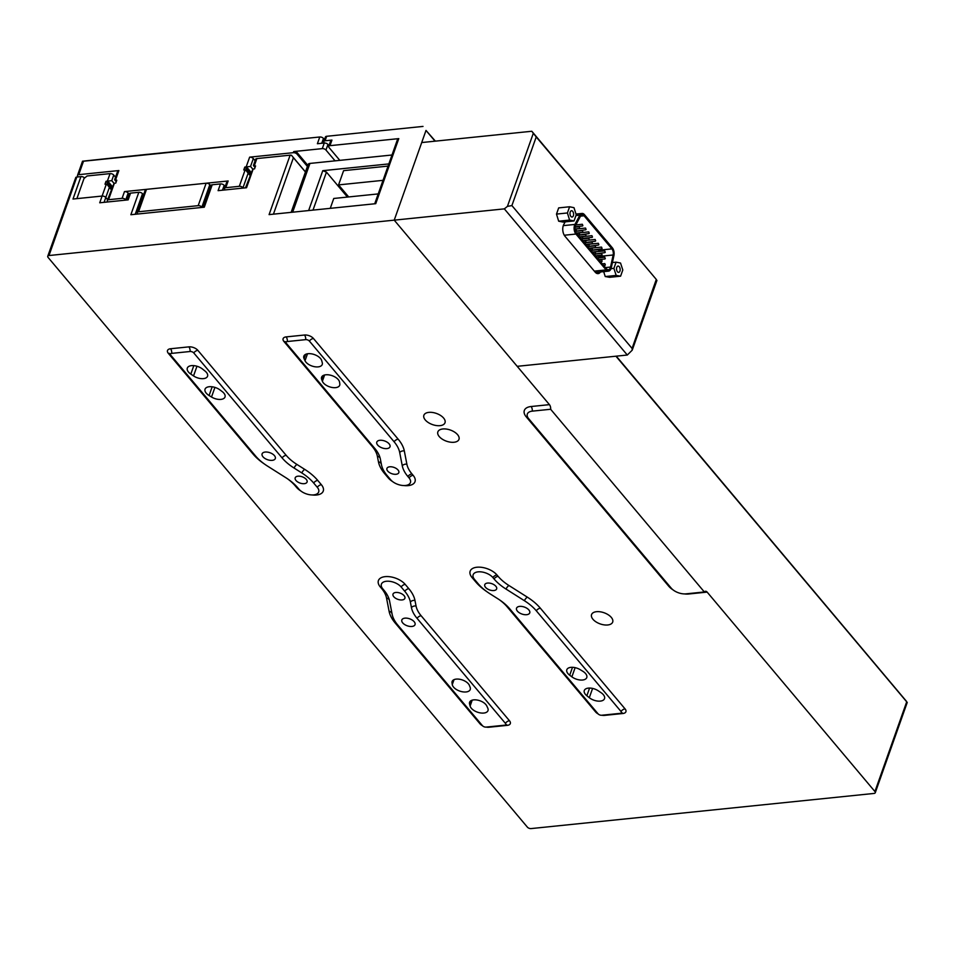 <?xml version="1.0" encoding="UTF-8"?>
<svg xmlns="http://www.w3.org/2000/svg" width="955" height="955" viewBox="0 0 955 955"><rect width="100%" height="100%" fill="white"/><g stroke="black" fill="none" stroke-linecap="round" stroke-linejoin="round"><path stroke-width="1.43" d="M84.028 178.454L87.12 175.971L110.052 173.619A2.805 1.48 19.5 0 1 113.752 175.052L111.759 180.65L107.76 181.116A2.805 1.48 -160.5 0 0 107.39 181.14L106.017 181.283L104.99 184.196L106.363 184.052A2.805 1.48 19.5 0 1 106.721 184.04L109.383 187.383L105.802 197.482A2.805 1.48 -160.5 0 0 102.113 196.05L76.878 198.64L84.028 178.454M115.543 177.188L113.752 175.052M114.015 183.336L111.759 180.65M112.26 186.476L107.76 181.116M111.699 188.04L106.017 181.283M111.222 189.388L106.721 184.04M111.174 189.52L109.383 187.383M627.304 355.033L632.222 350.163L632.079 348.42L656.288 279.433L531.816 131.253L421.716 142.546L394.224 220.151L504.336 208.87L627.304 355.033L517.192 366.326L394.224 220.151L48.992 255.534A2.805 1.48 -160.5 0 0 47.75 256.262L75.839 177.367A2.805 1.48 19.5 0 1 76.794 177.033L80.924 176.603L72.986 199.034L102.113 196.05A2.805 1.48 19.5 0 1 105.802 197.482L107.605 199.619L105.802 197.482L104.083 202.341M582.872 225.655L582.347 224.27L582.872 225.655M586.072 229.463L585.546 228.066L586.072 229.463M575.626 229.403L574.958 229.319M589.271 233.259L588.746 231.874L589.271 233.259M578.837 233.199L578.073 233.283M592.47 237.067L591.945 235.682L592.47 237.067M582.037 237.007L581.273 237.079M595.669 240.875L595.144 239.478L595.669 240.875M585.236 240.803L584.484 240.887M598.869 244.671L598.343 243.286L598.869 244.671M588.435 244.611L587.683 244.695M602.068 248.479L601.543 247.094L602.068 248.479M591.634 248.419L590.882 248.491M605.267 252.287L604.742 250.89L605.267 252.287M594.834 252.216L594.082 252.299M605.303 258.638L604.766 257.241L605.303 258.638M602.092 254.83L601.566 253.433L602.092 254.83M598.892 251.022L598.367 249.637L598.892 251.022M595.693 247.226L595.168 245.829L595.693 247.226M592.494 243.418L591.969 242.033L592.494 243.418M589.295 239.61L588.769 238.225L589.295 239.61M586.095 235.813L585.57 234.417L586.095 235.813M582.896 232.005L582.371 230.621L582.896 232.005M579.697 228.197L579.172 226.813L579.697 228.197M605.327 264.989L604.802 263.592L605.327 264.989M602.128 261.181L601.59 259.784L602.128 261.181M598.916 257.373L598.391 255.988L598.916 257.373M595.717 253.576L595.192 252.18L595.371 253.923L604.921 252.633M592.518 249.768L591.993 248.384L592.172 250.115L601.722 248.825M589.319 245.96L588.793 244.576L588.972 246.318L598.522 245.029M586.119 242.164L585.594 240.767L585.773 242.51L595.323 241.221M582.92 238.356L582.395 236.971L582.92 238.356M579.721 234.548L579.196 233.163L579.375 234.906L588.925 233.617M576.522 230.752L575.996 229.355L576.175 231.098L585.725 229.809M610.352 267.782A4.906 2.781 84.1 0 0 610.555 267.054L613.158 254.985A4.906 2.781 84.1 0 0 611.904 248.873L584.066 215.782A4.906 2.781 84.1 0 0 582.168 214.839A4.906 2.781 84.1 0 0 580.509 216.164L575.555 225.452A4.906 2.781 84.1 0 0 576.331 232.925L606.509 268.797A4.906 2.781 84.1 0 0 608.407 269.752A4.906 2.781 84.1 0 0 610.352 267.782M574.576 225.261A6.303 3.581 84.1 0 0 575.937 234.047L606.115 269.919A6.303 3.581 84.1 0 0 608.55 271.136A6.303 3.581 84.1 0 0 611.307 267.675L613.922 255.606A6.303 3.581 84.1 0 0 612.298 247.751L584.46 214.66A6.303 3.581 84.1 0 0 582.025 213.443A6.303 3.581 84.1 0 0 579.888 215.15L574.934 224.437A6.303 3.581 84.1 0 0 574.576 225.261M599.083 257.826L599.394 256.394A4.906 2.781 84.1 0 0 599.537 255.403M576.736 224.843L576.211 224.222M573.37 215.758A3.163 1.803 -95.9 0 1 572.117 217.036A3.163 1.803 -95.9 0 1 570.314 215.388A3.163 1.803 -95.9 0 1 570.219 212.01A3.163 1.803 -95.9 0 1 571.472 210.733A3.163 1.803 -95.9 0 1 573.275 212.38A3.163 1.803 -95.9 0 1 573.37 215.758M569.61 206.769L558.675 207.892L556.49 214.087L567.413 212.965L569.61 206.769L573.991 207.689L576.235 214.756L574.039 220.951L563.116 222.073L558.675 221.202L556.49 214.087M574.039 220.951L569.598 220.08L558.675 221.202M569.598 220.08L567.413 212.965M619.938 271.101A3.163 1.803 -95.9 0 1 618.673 272.378A3.163 1.803 -95.9 0 1 616.87 270.731A3.163 1.803 -95.9 0 1 616.775 267.352A3.163 1.803 -95.9 0 1 618.028 266.075A3.163 1.803 -95.9 0 1 619.831 267.734A3.163 1.803 -95.9 0 1 619.938 271.101M616.106 262.159L620.547 263.031L622.791 269.99L620.595 276.186L616.166 275.422L613.91 268.355L616.106 262.159L612.418 262.541M613.91 268.355L611.033 268.653M616.166 275.422L605.231 276.544L603.679 271.638M620.595 276.186L609.672 277.308L605.231 276.544M656.288 279.433L536.221 136.935L511.904 205.576L507.427 206.387L533.32 133.27L531.816 131.253M632.079 348.42L511.904 205.576M600.492 271.972A7.7 4.369 -95.9 0 1 598.14 273.619A7.7 4.369 -95.9 0 1 595.168 272.127L564.978 236.243A7.7 4.369 -95.9 0 1 563.76 224.509L565.169 221.858M533.32 133.27L536.221 136.935M504.336 208.87L507.427 206.387M597.054 272.318A7.7 4.369 -95.9 0 1 596.35 273.166M487.551 583.063A6.303 3.319 19.5 0 1 494.129 584.794A6.303 3.319 19.5 0 1 496.648 588.913A6.303 3.319 19.5 0 1 493.842 590.548A6.303 3.319 19.5 0 1 487.265 588.805A6.303 3.319 19.5 0 1 484.758 584.699A6.303 3.319 19.5 0 1 487.551 583.063M389.736 466.792A6.303 3.319 19.5 0 1 396.313 468.535A6.303 3.319 19.5 0 1 398.82 472.641A6.303 3.319 19.5 0 1 396.027 474.277A6.303 3.319 19.5 0 1 389.449 472.546A6.303 3.319 19.5 0 1 386.942 468.428A6.303 3.319 19.5 0 1 389.736 466.792M297.984 476.199A6.303 3.319 19.5 0 1 304.561 477.93A6.303 3.319 19.5 0 1 307.068 482.048A6.303 3.319 19.5 0 1 304.275 483.672A6.303 3.319 19.5 0 1 297.697 481.941A6.303 3.319 19.5 0 1 295.191 477.834A6.303 3.319 19.5 0 1 297.984 476.199M395.8 592.47A6.303 3.319 19.5 0 1 402.377 594.201A6.303 3.319 19.5 0 1 404.884 598.319A6.303 3.319 19.5 0 1 402.091 599.943A6.303 3.319 19.5 0 1 395.513 598.212A6.303 3.319 19.5 0 1 393.006 594.106A6.303 3.319 19.5 0 1 395.8 592.47M526.623 614.698A7.007 3.689 -160.5 0 0 529.739 612.883A7.007 3.689 -160.5 0 0 526.945 608.311A7.007 3.689 -160.5 0 0 519.639 606.389A7.007 3.689 -160.5 0 0 516.536 608.204A7.007 3.689 -160.5 0 0 519.317 612.776A7.007 3.689 -160.5 0 0 526.623 614.698M411.927 626.456A7.007 3.689 -160.5 0 0 415.031 624.642A7.007 3.689 -160.5 0 0 412.25 620.07A7.007 3.689 -160.5 0 0 404.944 618.148A7.007 3.689 -160.5 0 0 401.84 619.962A7.007 3.689 -160.5 0 0 404.622 624.534A7.007 3.689 -160.5 0 0 411.927 626.456M386.882 448.599A7.007 3.689 -160.5 0 0 389.998 446.785A7.007 3.689 -160.5 0 0 387.205 442.213A7.007 3.689 -160.5 0 0 379.899 440.291A7.007 3.689 -160.5 0 0 376.795 442.105A7.007 3.689 -160.5 0 0 379.577 446.677A7.007 3.689 -160.5 0 0 386.882 448.599M272.187 460.358A7.007 3.689 -160.5 0 0 275.303 458.543A7.007 3.689 -160.5 0 0 272.509 453.971A7.007 3.689 -160.5 0 0 265.204 452.049A7.007 3.689 -160.5 0 0 262.1 453.864A7.007 3.689 -160.5 0 0 264.881 458.424A7.007 3.689 -160.5 0 0 272.187 460.358M428.855 412.369A11.209 5.909 19.5 0 1 440.542 415.437A11.209 5.909 19.5 0 1 445.006 422.743A11.209 5.909 19.5 0 1 440.028 425.655A11.209 5.909 19.5 0 1 428.341 422.576A11.209 5.909 19.5 0 1 423.877 415.27A11.209 5.909 19.5 0 1 428.855 412.369M442.822 428.974A11.209 5.909 19.5 0 1 454.52 432.054A11.209 5.909 19.5 0 1 458.973 439.36A11.209 5.909 19.5 0 1 454.007 442.261A11.209 5.909 19.5 0 1 442.308 439.181A11.209 5.909 19.5 0 1 437.856 431.875A11.209 5.909 19.5 0 1 442.822 428.974M596.541 611.689A11.209 5.909 19.5 0 1 608.228 614.769A11.209 5.909 19.5 0 1 612.692 622.063A11.209 5.909 19.5 0 1 607.714 624.976A11.209 5.909 19.5 0 1 596.027 621.896A11.209 5.909 19.5 0 1 591.563 614.59A11.209 5.909 19.5 0 1 596.541 611.689M308.047 353.696A9.466 4.99 -160.5 0 0 303.845 356.143A9.466 4.99 -160.5 0 0 304.06 358.638L305.027 360.739A9.24 4.871 -160.5 0 0 313.98 366.589A9.24 4.871 -160.5 0 0 322.241 364.476A9.24 4.871 -160.5 0 0 322.277 362.733L321.728 360.68A9.466 4.99 -160.5 0 0 308.047 353.696M473.692 699.872A9.24 4.871 -160.5 0 0 469.597 702.271A9.24 4.871 -160.5 0 0 469.562 704.014L470.111 706.067A9.466 4.99 -160.5 0 0 478.956 712.621A9.466 4.99 -160.5 0 0 487.993 710.604A9.466 4.99 -160.5 0 0 487.766 708.109L486.799 706.008A9.24 4.871 -160.5 0 0 473.692 699.872M325.786 374.79A9.466 4.99 -160.5 0 0 321.584 377.237A9.466 4.99 -160.5 0 0 321.692 379.469L322.384 381.248A9.24 4.871 -160.5 0 0 331.242 387.3A9.24 4.871 -160.5 0 0 339.705 385.247A9.24 4.871 -160.5 0 0 339.813 383.862L339.55 382.155A9.466 4.99 -160.5 0 0 325.786 374.79M456.227 679.112A9.24 4.871 -160.5 0 0 452.121 681.5A9.24 4.871 -160.5 0 0 452.013 682.873L452.276 684.592A9.466 4.99 -160.5 0 0 460.895 691.444A9.466 4.99 -160.5 0 0 470.242 689.498A9.466 4.99 -160.5 0 0 470.135 687.278L469.442 685.499A9.24 4.871 -160.5 0 0 456.227 679.112M191.513 365.634A9.466 4.99 -160.5 0 0 187.311 368.093A9.466 4.99 -160.5 0 0 190.821 374.097L193.543 375.924A9.24 4.871 -160.5 0 0 207.545 376.234A9.24 4.871 -160.5 0 0 204.967 370.994L202.52 369.048A9.466 4.99 -160.5 0 0 191.513 365.634M209.252 386.727A9.466 4.99 -160.5 0 0 205.05 389.186A9.466 4.99 -160.5 0 0 209.085 395.525L211.521 397.017A9.24 4.871 -160.5 0 0 225.01 396.994A9.24 4.871 -160.5 0 0 222.121 391.526L219.948 389.891A9.466 4.99 -160.5 0 0 209.252 386.727M588.387 688.113A9.24 4.871 -160.5 0 0 584.293 690.513A9.24 4.871 -160.5 0 0 586.859 695.741L589.307 697.699A9.466 4.99 -160.5 0 0 598.367 701.137A9.466 4.99 -160.5 0 0 604.515 698.654A9.466 4.99 -160.5 0 0 601.005 692.65L598.284 690.823A9.24 4.871 -160.5 0 0 588.387 688.113M570.923 667.354A9.24 4.871 -160.5 0 0 566.816 669.741A9.24 4.871 -160.5 0 0 569.705 675.221L571.878 676.844A9.466 4.99 -160.5 0 0 580.831 680.055A9.466 4.99 -160.5 0 0 586.776 677.561A9.466 4.99 -160.5 0 0 582.741 671.222L580.306 669.73A9.24 4.871 -160.5 0 0 570.923 667.354M225.189 186.559L224.174 185.342L222.455 190.2M673.12 589.927A15.208 8.022 19.5 0 1 668.751 586.239L526.217 416.822A15.208 8.022 19.5 0 1 531.087 406.52L549.435 404.645A4.274 2.423 -95.9 0 1 550.641 409.265L704.348 591.969A4.274 2.423 -95.9 0 1 705.494 591.276A4.274 2.423 -95.9 0 1 707.142 592.1L874.923 791.54A2.805 1.48 -160.5 0 1 875.269 792.71A2.805 1.48 -160.5 0 1 874.028 793.438L531.087 828.582A2.805 1.48 -160.5 0 1 527.399 827.161L48.096 257.432A2.805 1.48 -160.5 0 1 47.75 256.262M549.435 404.645L394.224 220.151L426.002 130.429L435.038 141.173M874.923 791.54L906.701 701.818L615.939 356.203M616.285 356.167L906.593 701.471M435.385 141.137L426.002 130.429M80.924 176.603A2.805 1.48 19.5 0 1 84.589 178M106.363 184.052L99.726 202.782L128.173 199.87L130.56 193.137L138.821 192.289A2.805 1.48 19.5 0 1 142.51 193.722L135.228 214.278M203.26 207.307L210.983 185.497A2.805 1.48 19.5 0 1 212.225 184.769L220.474 183.921A2.805 1.48 19.5 0 1 224.174 185.342M127.146 199.977L129.319 193.865A2.805 1.48 19.5 0 1 130.56 193.137M143.525 194.927L142.51 193.722M220.474 183.921L218.098 190.654L246.545 187.729L253.171 168.999L254.543 168.868L255.582 165.943L254.209 166.086A2.805 1.48 -160.5 0 0 253.875 166.146L253.982 166.075M245.519 187.837L252.848 169.059A2.805 1.48 19.5 0 1 253.171 168.999M255.033 167.507L253.875 166.146M253.433 165.478L255.618 159.306A2.805 1.48 19.5 0 1 256.871 158.578L290.129 155.164A2.805 1.48 19.5 0 1 291.466 155.271L293.424 157.706L273.428 214.159M305.457 171.912L291.466 155.271M305.433 171.984L293.424 157.706M290.129 155.164L269.083 214.612L375.745 203.678L398.784 138.618L329.964 145.673A2.805 1.48 -160.5 0 0 328.723 146.401A2.805 1.48 -160.5 0 0 329.069 147.571L339.825 160.356M374.718 203.773L397.543 139.346A2.805 1.48 19.5 0 1 398.784 138.618M328.723 146.401L330.705 140.791A2.805 1.48 19.5 0 1 331.946 140.075L325.07 140.779A2.805 1.48 -160.5 0 0 323.829 141.507A2.805 1.48 -160.5 0 0 324.175 142.677L324.449 143.011M323.829 141.507L325.416 137.019A2.805 1.48 19.5 0 1 326.658 136.29L423.005 126.418M138.821 192.289L130.871 214.72L204.275 207.199L212.225 184.769M383.946 590.238L382.788 588.841A11.209 5.909 19.5 0 1 381.224 585.534A11.209 5.909 19.5 0 1 388.828 581.237A11.209 5.909 19.5 0 1 401.136 586.967L404.753 591.264A42.02 22.168 19.5 0 1 410.364 602.008L411.438 607.583A42.02 22.168 -160.5 0 0 417.049 618.327L505.386 723.329A2.805 1.48 19.5 0 1 505.553 724.785A2.805 1.48 19.5 0 1 504.491 725.215L486.143 727.101A2.805 1.48 19.5 0 1 482.442 725.681L397.734 624.988A42.02 22.168 19.5 0 1 392.123 614.244L389.568 600.982A42.02 22.168 -160.5 0 0 383.946 590.238M704.348 591.969L686 593.855A11.209 5.909 19.5 0 1 671.234 588.149L528.7 418.72A11.209 5.909 19.5 0 1 527.148 415.413A11.209 5.909 19.5 0 1 532.281 411.139L550.641 409.265M536.292 610.782L621.001 711.475A2.805 1.48 19.5 0 1 621.168 712.931A2.805 1.48 19.5 0 1 620.105 713.373L601.745 715.247A2.805 1.48 19.5 0 1 598.057 713.827L509.731 608.824A42.02 22.168 -160.5 0 0 497.806 598.737L490.07 593.843A42.02 22.168 19.5 0 1 478.157 583.744L474.54 579.446A11.209 5.909 19.5 0 1 472.976 576.128A11.209 5.909 19.5 0 1 480.58 571.83A11.209 5.909 19.5 0 1 492.887 577.56L494.057 578.945A42.02 22.168 -160.5 0 0 505.983 589.044L524.367 600.683A42.02 22.168 19.5 0 1 536.292 610.782A4.274 2.698 -40.1 0 1 540.363 608.204L625.071 708.897A6.804 3.593 19.5 0 1 622.899 713.504L604.551 715.39A6.804 3.593 19.5 0 1 601.841 715.247M255.546 455.965L170.826 355.272A2.805 1.48 19.5 0 1 170.444 354.436A2.805 1.48 19.5 0 1 171.721 353.374L190.081 351.5A2.805 1.48 19.5 0 1 193.769 352.92L282.107 457.923A42.02 22.168 -160.5 0 0 294.021 468.01L301.756 472.904A42.02 22.168 19.5 0 1 313.67 483.003L317.287 487.301A11.209 5.909 19.5 0 1 317.955 493.15A11.209 5.909 19.5 0 1 308.835 494.571A11.209 5.909 19.5 0 1 298.939 489.187L297.769 487.79A42.02 22.168 -160.5 0 0 285.855 477.703L267.46 466.064A42.02 22.168 19.5 0 1 255.546 455.965M407.881 476.509L409.05 477.894A11.209 5.909 19.5 0 1 409.707 483.743A11.209 5.909 19.5 0 1 400.587 485.164A11.209 5.909 19.5 0 1 390.69 479.78L387.073 475.483A42.02 22.168 19.5 0 1 381.463 464.739L380.388 459.164A42.02 22.168 -160.5 0 0 374.778 448.42L286.44 343.418A2.805 1.48 19.5 0 1 286.058 342.594A2.805 1.48 19.5 0 1 287.336 341.52L305.695 339.646A2.805 1.48 19.5 0 1 309.384 341.066L394.093 441.759A42.02 22.168 19.5 0 1 399.703 452.503L402.27 465.765A42.02 22.168 -160.5 0 0 407.881 476.509A4.274 2.698 139.9 0 1 411.951 473.931L413.121 475.315A15.208 8.022 19.5 0 1 403.834 485.546M202.162 207.414L201.887 207.092A2.805 1.48 -160.5 0 0 198.186 205.659L138.547 211.771A2.805 1.48 -160.5 0 0 137.305 212.499A2.805 1.48 -160.5 0 0 137.651 213.669L137.926 214.004M210.84 185.867L209.825 184.649A2.805 1.48 -160.5 0 0 206.137 183.229L146.497 189.341A2.805 1.48 -160.5 0 0 145.244 190.069L137.305 212.499M388.84 163.914L322.766 170.682L326.455 172.115L313.001 210.1M347.441 197.064L326.455 172.115M388.064 166.098L343.609 170.659L338.559 184.9L348.694 196.933M291.144 212.344L308.083 164.511A4.202 2.22 19.5 0 1 309.945 163.424L391.992 155.008M308.644 210.554L322.766 170.682M330.263 208.333L333.761 198.473L378.216 193.913M383.027 180.34L338.559 184.9M147.679 154.34L319.77 136.995A2.805 1.48 19.5 0 1 323.47 138.415L321.751 143.274M129.176 194.235L128.161 193.029L125.774 199.75A2.805 1.48 -160.5 0 0 122.085 198.33L108.548 199.714A2.805 1.48 -160.5 0 0 107.306 200.443A2.805 1.48 -160.5 0 0 107.652 201.612L107.939 201.947M114.648 179.707L117.632 171.279A2.805 1.48 19.5 0 1 118.874 170.551L78.74 174.669A2.805 1.48 -160.5 0 0 77.498 175.398L82.524 161.204L147.631 154.316M77.498 175.398A2.805 1.48 -160.5 0 0 77.844 176.568L78.119 176.89M324.485 139.633L323.47 138.415M319.77 136.995L317.394 143.728L324.27 143.023A2.805 1.48 19.5 0 1 327.959 144.444L325.977 150.054A2.805 1.48 -160.5 0 0 322.289 148.622L293.722 151.559A2.805 1.48 19.5 0 1 297.423 152.979L297.017 154.101A2.805 1.48 -160.5 0 0 293.328 152.681L249.637 157.157A2.805 1.48 19.5 0 1 253.326 158.578L250.544 166.433L246.533 166.898A2.805 1.48 -160.5 0 0 246.175 166.91L244.802 167.053L243.764 169.966L245.149 169.823A2.805 1.48 19.5 0 1 245.507 169.811L248.157 173.165L243 187.741A2.805 1.48 -160.5 0 0 239.311 186.309L225.774 187.705A2.805 1.48 -160.5 0 0 224.532 188.422A2.805 1.48 -160.5 0 0 224.879 189.591L225.153 189.926M328.986 145.661L327.959 144.444M335.062 160.846L325.977 150.054M307.796 165.31L297.423 152.979M307.403 166.433L297.017 154.101M255.116 160.715L253.326 158.578M252.788 169.107L250.544 166.433M251.034 172.246L246.533 166.898M250.485 173.81L244.802 167.053M250.007 175.159L245.507 169.811M249.959 175.302L248.157 173.165M224.532 188.422L226.908 181.701A2.805 1.48 19.5 0 1 228.15 180.972L124.472 191.597A2.805 1.48 19.5 0 1 128.161 193.029M107.306 200.443L114.063 183.288A2.805 1.48 19.5 0 1 114.385 183.229L115.77 183.085L116.797 180.173L115.424 180.316A2.805 1.48 -160.5 0 0 115.089 180.364L115.197 180.304M116.247 181.737L115.089 180.364M301.267 138.893L83.503 161.216L78.74 174.669M82.524 161.204L83.503 161.216M107.39 181.14L110.052 173.619M605.482 267.579L610.555 267.054M575.937 234.047L564.274 235.24M579.888 215.15L575.949 215.555M574.934 224.437L563.283 225.631M606.115 269.919L594.332 271.125M580.521 216.152L584.066 215.782M598.904 250.21L611.904 248.873M599.394 256.394L613.158 254.985M305.576 354.353L304.06 358.638M470.66 700.886L469.562 704.014M323.077 375.578L321.692 379.469M452.897 680.366L452.013 682.873M193.817 365.634L190.821 374.097M212.177 386.799L209.085 395.525M589.581 688.054L586.859 695.741M572.511 667.306L569.705 675.221M575.137 667.652L571.878 676.844M592.589 688.412L589.307 697.699M214.923 387.396L211.521 397.017M196.969 366.243L193.543 375.924M392.577 481.559A15.208 8.022 19.5 0 1 388.208 477.87L384.59 473.573A46.019 24.281 19.5 0 1 378.443 461.802L377.368 456.227A38.009 20.055 -160.5 0 0 372.283 446.51L283.957 341.52A6.804 3.593 19.5 0 1 286.13 336.9L304.49 335.026A6.804 3.593 19.5 0 1 313.455 338.488L398.175 439.181A46.019 24.281 19.5 0 1 404.323 450.951L406.878 464.214A38.009 20.055 -160.5 0 0 411.951 473.931M264.451 464.035A46.019 24.281 19.5 0 1 253.051 454.055L168.343 353.362A6.804 3.593 19.5 0 1 170.515 348.754L188.875 346.868A6.804 3.593 19.5 0 1 197.852 350.342L286.178 455.332A38.009 20.055 -160.5 0 0 296.957 464.464L304.693 469.359A46.019 24.281 19.5 0 1 317.752 480.425L321.369 484.722A15.208 8.022 19.5 0 1 312.07 494.953M300.813 490.966A15.208 8.022 19.5 0 1 296.456 487.277L295.286 485.892A38.009 20.055 -160.5 0 0 287.288 478.634M482.55 725.788A6.804 3.593 19.5 0 1 479.959 723.771L395.251 623.078A46.019 24.281 19.5 0 1 389.103 611.307L386.536 598.045A38.009 20.055 -160.5 0 0 381.463 588.328L380.293 586.943A15.208 8.022 19.5 0 1 385.163 576.641A15.208 8.022 19.5 0 1 405.207 584.388L408.824 588.686A46.019 24.281 19.5 0 1 414.971 600.456L416.058 606.031A38.009 20.055 -160.5 0 0 421.131 615.748L509.469 720.739A6.804 3.593 19.5 0 1 507.284 725.358L488.936 727.233A6.804 3.593 19.5 0 1 486.226 727.089M598.164 713.946A6.804 3.593 19.5 0 1 595.574 711.917L507.236 606.926A38.009 20.055 -160.5 0 0 499.25 599.668M487.074 591.813A46.019 24.281 19.5 0 1 475.674 581.834L472.045 577.536A15.208 8.022 19.5 0 1 476.915 567.234A15.208 8.022 19.5 0 1 496.97 574.982L498.14 576.366A38.009 20.055 -160.5 0 0 508.92 585.499L527.315 597.138A46.019 24.281 19.5 0 1 540.363 608.204M707.142 592.1L688.794 593.986A15.208 8.022 19.5 0 1 684.365 593.914M331.946 140.075L329.964 145.673M256.871 158.578L254.209 166.086M76.794 177.033L48.992 255.534M326.658 136.29L325.07 140.779M381.343 464.106A4.274 3.462 -10.9 0 0 378.443 461.802M377.368 456.227A4.274 3.462 169.1 0 1 380.221 458.4M385.629 473.632A4.274 2.698 -40.1 0 0 384.59 473.573M372.283 446.51A4.274 2.698 139.9 0 1 373.202 446.546M389.115 477.906A4.274 2.698 -40.1 0 0 388.208 477.87M283.957 341.52A4.274 2.698 139.9 0 1 285.951 342.117M409.05 477.894A4.274 2.698 139.9 0 1 413.121 475.315M286.13 336.9A4.274 2.423 -95.9 0 1 287.336 341.52M304.49 335.026A4.274 2.423 -95.9 0 1 305.695 339.646M402.27 465.765A4.274 3.462 169.1 0 1 406.878 464.214M313.455 338.488A4.274 2.698 -40.1 0 0 309.384 341.066M399.703 452.503A4.274 3.462 169.1 0 1 404.323 450.951M398.175 439.181A4.274 2.698 -40.1 0 0 394.093 441.759M313.67 483.003A4.274 2.698 139.9 0 1 317.752 480.425M321.369 484.722A4.274 2.698 -40.1 0 0 317.287 487.301M301.756 472.904A4.274 1.433 122.3 0 1 304.693 469.359M296.456 487.277A4.274 2.698 139.9 0 1 297.351 487.313M294.021 468.01A4.274 1.433 122.3 0 1 296.957 464.464M295.286 485.892A4.274 2.698 139.9 0 1 296.062 485.904M282.107 457.923A4.274 2.698 139.9 0 1 286.178 455.332M193.769 352.92A4.274 2.698 139.9 0 1 197.852 350.342M190.081 351.5A4.274 2.423 84.1 0 0 188.875 346.868M253.051 454.055A4.274 2.698 139.9 0 1 253.97 454.091M171.721 353.374A4.274 2.423 84.1 0 0 170.515 348.754M168.343 353.362A4.274 2.698 139.9 0 1 170.336 353.959M410.364 602.008A4.274 3.462 169.1 0 1 414.971 600.456M416.058 606.031A4.274 3.462 -10.9 0 0 411.438 607.583M404.753 591.264A4.274 2.698 139.9 0 1 408.824 588.686M421.131 615.748A4.274 2.698 -40.1 0 0 417.049 618.327M401.136 586.967A4.274 2.698 139.9 0 1 405.207 584.388M509.469 720.739A4.274 2.698 -40.1 0 0 505.386 723.329M381.654 587.11A4.274 2.698 -40.1 0 0 380.293 586.943M507.284 725.358A4.274 2.423 84.1 0 0 505.864 724.523M382.406 588.364A4.274 2.698 -40.1 0 0 381.463 588.328M389.401 600.206A4.274 3.462 -10.9 0 0 386.536 598.045M479.959 723.771A4.274 2.698 139.9 0 1 480.866 723.806M392.004 613.599A4.274 3.462 -10.9 0 0 389.103 611.307M395.251 623.078A4.274 2.698 139.9 0 1 396.289 623.138M476.581 581.87A4.274 2.698 -40.1 0 0 475.674 581.834M472.045 577.536A4.274 2.698 139.9 0 1 473.405 577.703M496.97 574.982A4.274 2.698 -40.1 0 0 492.887 577.56M498.14 576.366A4.274 2.698 -40.1 0 0 494.057 578.945M508.024 606.926A4.274 2.698 -40.1 0 0 507.236 606.926M508.92 585.499A4.274 1.433 -57.7 0 0 505.983 589.044M596.481 711.952A4.274 2.698 -40.1 0 0 595.574 711.917M527.315 597.138A4.274 1.433 -57.7 0 0 524.367 600.683M621.478 712.669A4.274 2.423 -95.9 0 1 622.899 713.504M625.071 708.897A4.274 2.698 -40.1 0 0 621.001 711.475M668.751 586.239A4.274 2.698 139.9 0 1 669.658 586.275M526.217 416.822A4.274 2.698 139.9 0 1 527.578 416.989M531.087 406.52A4.274 2.423 -95.9 0 1 532.281 411.139M454.031 679.65L452.276 684.592M324.593 374.993L322.384 381.248M472.2 700.158L470.111 706.067M307.498 353.768L305.027 360.739M201.887 207.092L209.825 184.649M198.186 205.659L206.137 183.229M138.547 211.771L146.497 189.341M309.945 163.424L292.672 212.189M118.874 170.551L115.424 180.316M114.385 183.229L108.548 199.714M122.085 198.33L124.472 191.597M228.15 180.972L225.774 187.705M239.311 186.309L245.149 169.823M246.175 166.91L249.637 157.157M293.328 152.681L293.722 151.559M322.289 148.622L324.27 143.023M582.347 224.27L575.829 224.938M585.546 228.066L575.22 229.128M588.746 231.874L578.42 232.936M591.945 235.682L581.619 236.733M595.144 239.478L584.818 240.541M598.343 243.286L588.029 244.349M601.543 247.094L591.229 248.145M604.742 250.89L594.428 251.953M604.766 257.241L597.424 257.993M601.566 253.433L594.225 254.197M598.367 249.637L591.026 250.389M595.168 245.829L587.826 246.581M591.969 242.033L584.627 242.785M588.769 238.225L581.428 238.977M585.57 234.417L578.229 235.169M582.371 230.621L575.423 231.325M579.172 226.813L574.994 227.242M604.802 263.592L602.342 263.843M601.59 259.784L599.143 260.047M598.391 255.988L595.944 256.238M595.192 252.18L592.745 252.43M591.993 248.384L589.545 248.634M588.793 244.576L586.346 244.826M585.594 240.767L583.147 241.018M582.395 236.971L579.948 237.222M579.196 233.163L576.748 233.414M575.996 229.355L574.97 229.463M582.025 213.443L576.008 214.063M608.55 271.136L595.49 272.485M576.175 231.098L575.376 231.182M579.375 234.906L578.109 235.037M582.574 238.714L581.308 238.834M585.773 242.51L584.508 242.642M588.972 246.318L587.707 246.45M592.172 250.115L590.906 250.246M595.371 253.923L594.106 254.054M598.57 257.731L597.305 257.862M601.769 261.527L600.504 261.658M604.969 265.335L603.703 265.466M579.351 228.555L574.922 229.009M582.55 232.363L576.39 232.984M585.749 236.16L579.59 236.792M588.949 239.968L582.789 240.6M592.148 243.764L585.988 244.396M595.347 247.572L589.187 248.204M598.546 251.38L592.387 252.013M601.745 255.176L595.586 255.809M604.945 258.984L598.785 259.617M592.124 237.425L582.92 238.368M582.526 226.013L575.077 226.777M632.222 350.163L656.945 280.376M875.269 792.71L907.25 702.414"/></g></svg>
